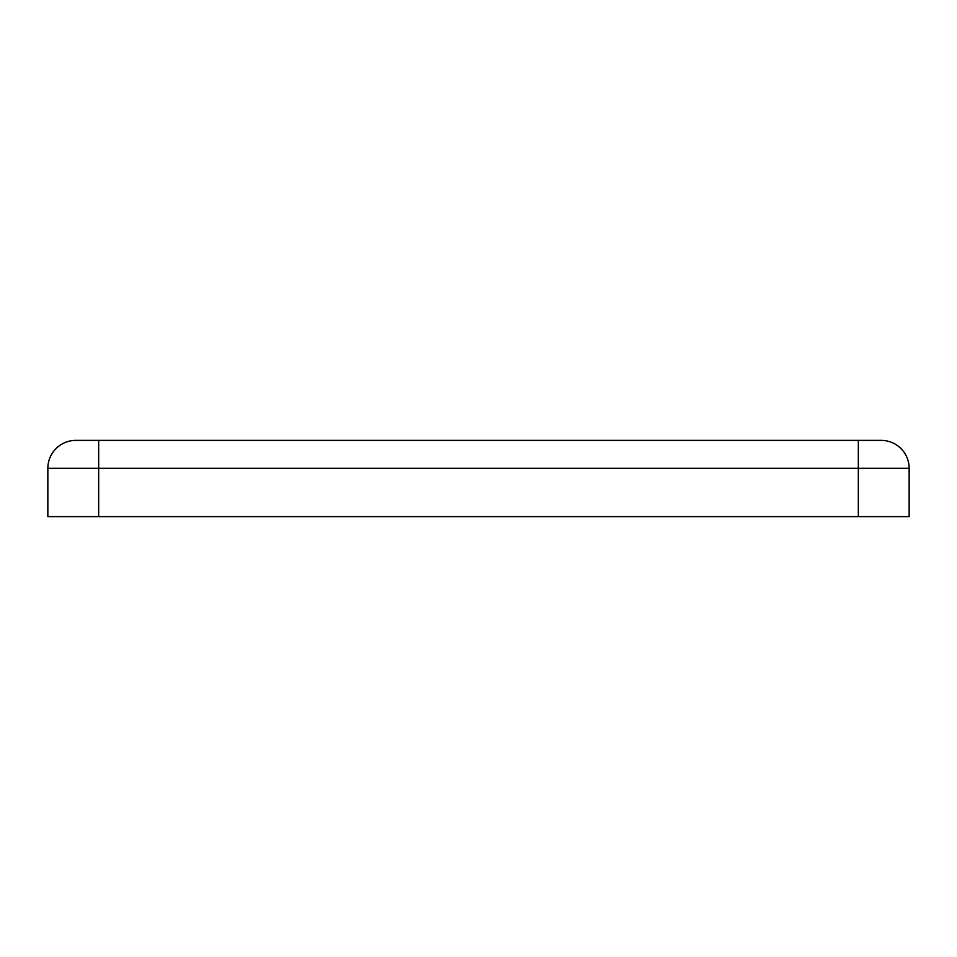 <?xml version="1.0" encoding="UTF-8"?>
<svg xmlns="http://www.w3.org/2000/svg" width="957" height="957" viewBox="0 0 957 957"><rect width="100%" height="100%" fill="white"/><g stroke="black" fill="none" stroke-linecap="round" stroke-linejoin="round"><path stroke-width="1.44" d="M909.15 468.332L858.333 468.332L858.333 440.387L881.206 440.387A27.944 27.944 0 0 1 909.15 468.332L909.15 516.613L47.85 516.613L47.85 468.332A27.944 27.944 0 0 1 75.794 440.387L858.333 440.387L98.667 440.387L98.667 516.613L858.333 516.613L858.333 468.332L47.85 468.332M47.85 497.939L47.85 479.385M909.15 497.939L909.15 479.385"/></g></svg>
